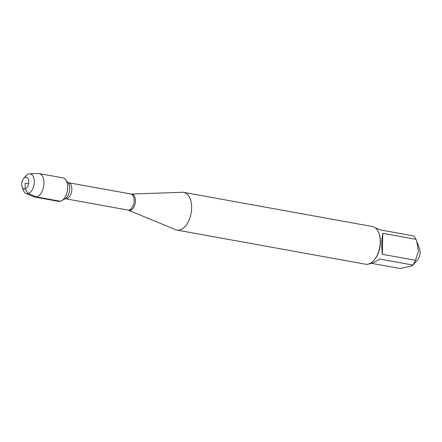 <?xml version="1.0" encoding="UTF-8"?>
<svg xmlns="http://www.w3.org/2000/svg" width="442" height="442" viewBox="0 0 442 442"><rect width="100%" height="100%" fill="white"/><g stroke="black" fill="none" stroke-linecap="round" stroke-linejoin="round"><path stroke-width="0.66" d="M182.452 192.303A19.155 10.906 100.3 0 1 183.789 192.397A19.155 10.906 100.3 0 1 191.11 213.188A19.155 10.906 100.3 0 1 176.971 230.1A19.155 10.906 100.3 0 1 175.689 229.718L128.517 210.232A8.299 4.724 100.3 0 0 130.351 210.331A8.299 4.724 100.3 0 0 135.396 201.48A8.299 4.724 100.3 0 0 131.451 194.027L182.452 192.303M176.971 230.1L365.573 264.211A19.155 10.906 -79.7 0 0 368.529 264.051A19.155 10.906 -79.7 0 0 373.954 260.305A19.155 10.906 -79.7 0 0 378.877 233.1A19.155 10.906 -79.7 0 0 372.396 226.508L183.789 192.397M375.28 227.818L380.452 229.923L413.601 235.917A18.393 10.47 100.3 0 1 415.955 239.321L419.563 248.868A7.691 4.376 100.3 0 1 417.585 259.791L412.48 265.681L400.27 268.526L371.573 263.338M382.805 233.326C381.623 238.901 381.452 245.896 382.291 254.294L382.805 233.326L415.955 239.321M382.291 254.294L415.447 260.294A18.393 10.47 100.3 0 1 412.889 265.051L412.474 265.681M416.723 241.244L418.452 251.305L415.447 260.294M412.889 265.051L379.739 259.051C374.788 262.189 371.164 263.819 368.86 263.951M373.954 260.305L374.374 259.819A18.393 10.47 -79.7 0 0 379.098 233.702L378.877 233.1M25.94 193.397L33.935 196.812A11.956 6.807 -79.7 0 0 34.78 197.066L58.582 201.37A11.956 6.807 -79.7 0 0 60.421 201.27A11.956 6.807 -79.7 0 0 67.632 189.237A11.956 6.807 -79.7 0 0 62.836 177.833L39.034 173.529A11.956 6.807 -79.7 0 0 38.156 173.474L29.47 173.866A10.006 5.696 100.3 0 1 34.272 182.817A10.006 5.696 100.3 0 1 28.189 193.53A10.006 5.696 100.3 0 1 25.94 193.397A10.006 5.696 100.3 0 1 23.26 190.165L22.1 187.054A6.044 3.442 -79.7 0 0 28.238 185.242A6.044 3.442 -79.7 0 0 25.365 177.286A6.044 3.442 -79.7 0 0 23.653 178.469A6.044 3.442 -79.7 0 0 22.1 187.054M34.78 197.066A11.956 6.807 -79.7 0 0 43.603 186.507A11.956 6.807 -79.7 0 0 39.034 173.529M23.653 178.469L25.829 175.955A10.006 5.696 100.3 0 1 28.664 173.999A10.006 5.696 100.3 0 1 29.47 173.866M28.608 183.795L25.222 183.181L25.078 189.082L28.189 193.53L36.62 196.966L60.421 201.27M65.598 198.784L127.893 210.055A8.166 4.647 -79.7 0 0 129.152 209.989A8.166 4.647 -79.7 0 0 134.075 201.767A8.166 4.647 -79.7 0 0 130.804 193.983L68.504 182.717A8.166 4.647 100.3 0 1 71.781 190.502A8.166 4.647 100.3 0 1 66.858 198.718A8.166 4.647 100.3 0 1 65.598 198.784L64.968 198.806M62.654 200.066L65.024 198.778A9.083 5.171 -79.7 0 0 69.466 191.187A9.083 5.171 -79.7 0 0 67.969 182.524L66.195 180.48M68.504 182.717L67.919 182.474M131.451 194.027L130.804 193.983M127.893 210.055L128.517 210.232"/></g></svg>
